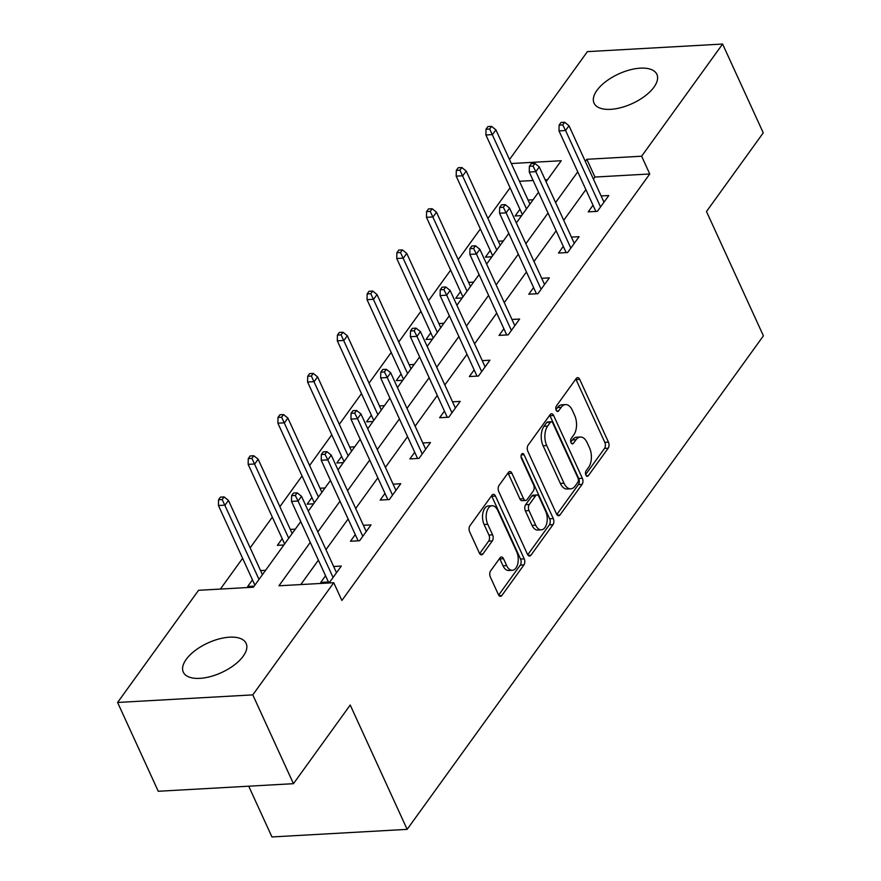 <?xml version="1.0" encoding="UTF-8"?>
<svg xmlns="http://www.w3.org/2000/svg" width="881" height="881" viewBox="0 0 881 881"><rect width="100%" height="100%" fill="white"/><g stroke="black" fill="none" stroke-linecap="round" stroke-linejoin="round"><path stroke-width="1.32" d="M585.876 475.112A3.039 1.718 86.8 0 0 587.352 476.335A3.039 1.718 86.8 0 0 588.299 475.74L608.176 448.22A4.35 2.456 86.8 0 0 608.452 442.141L579.709 379.381A4.35 2.456 86.8 0 0 577.595 377.63A4.35 2.456 86.8 0 0 576.24 378.478L556.374 406.009A3.039 1.718 86.8 0 0 556.186 410.26A3.039 1.718 86.8 0 0 557.662 411.482A3.039 1.718 86.8 0 0 558.609 410.887L561.186 407.319A13.92 7.841 86.8 0 1 565.514 404.588A13.92 7.841 86.8 0 1 572.276 410.194L574.665 415.425A13.92 7.841 86.8 0 1 573.795 434.873L571.218 438.43A3.039 1.718 86.8 0 0 571.031 442.68A3.039 1.718 86.8 0 0 572.507 443.914A3.039 1.718 86.8 0 0 573.454 443.308L576.031 439.751A13.92 7.841 86.8 0 1 580.359 437.02A13.92 7.841 86.8 0 1 587.12 442.614L589.521 447.845A13.92 7.841 86.8 0 1 588.64 467.293L586.074 470.861A3.039 1.718 86.8 0 0 585.876 475.112M186.221 659.362A34.557 16.287 155.4 0 1 219.017 638.945A34.557 16.287 155.4 0 1 246.14 643.383A34.557 16.287 155.4 0 1 243.222 656.169A34.557 16.287 155.4 0 1 210.427 676.586A34.557 16.287 155.4 0 1 183.303 672.148A34.557 16.287 155.4 0 1 186.221 659.362M596.966 90.347A34.557 16.287 155.4 0 1 629.761 69.929A34.557 16.287 155.4 0 1 656.885 74.367A34.557 16.287 155.4 0 1 653.966 87.153A34.557 16.287 155.4 0 1 621.171 107.57A34.557 16.287 155.4 0 1 594.047 103.132A34.557 16.287 155.4 0 1 596.966 90.347M490.607 570.91A4.35 2.456 86.8 0 0 490.332 576.989L498.393 594.587A4.35 2.456 86.8 0 0 500.507 596.338A4.35 2.456 86.8 0 0 501.862 595.49L523.931 564.919A4.35 2.456 86.8 0 0 524.206 558.84L495.463 496.08A4.35 2.456 86.8 0 0 493.36 494.329A4.35 2.456 86.8 0 0 492.005 495.188L469.936 525.748A4.35 2.456 86.8 0 0 469.661 531.827L479.396 553.103A4.35 2.456 86.8 0 0 481.511 554.854A4.35 2.456 86.8 0 0 482.865 553.995L492.314 540.912A4.35 2.456 86.8 0 0 492.589 534.833L487.755 524.283A11.629 6.552 86.8 0 1 486.653 512.302A11.629 6.552 86.8 0 1 492.105 505.749A11.629 6.552 86.8 0 1 497.754 510.429L516.673 551.748A11.629 6.552 86.8 0 1 517.775 563.73A11.629 6.552 86.8 0 1 512.324 570.293A11.629 6.552 86.8 0 1 506.674 565.602L503.514 558.719A4.35 2.456 86.8 0 0 501.41 556.968A4.35 2.456 86.8 0 0 500.056 557.827L490.607 570.91M509.504 159.538L587.396 51.638L722.596 44.05L763.254 132.855L706.485 211.506L763.409 335.837L407.143 829.362L350.22 705.031L293.45 783.683L252.792 694.878L117.591 702.465L198.566 590.292L253.376 587.22L300.751 521.596M722.596 44.05L641.632 156.212L586.823 159.296L585.314 161.377M310.277 542.399L278.947 585.788L333.756 582.715L341.894 600.468L649.76 173.975L641.632 156.212M333.756 582.715L252.792 694.878M556.55 514.03A4.35 2.456 86.8 0 0 558.664 515.781A4.35 2.456 86.8 0 0 560.019 514.922L582.088 484.352A4.35 2.456 86.8 0 0 582.363 478.273L553.62 415.513A4.35 2.456 86.8 0 0 551.517 413.762A4.35 2.456 86.8 0 0 550.162 414.621L528.093 445.191A4.35 2.456 86.8 0 0 527.818 451.259L556.55 514.03M553.004 524.635L530.946 555.206A4.35 2.456 86.8 0 1 529.591 556.065A4.35 2.456 86.8 0 1 527.477 554.314L498.745 491.543A4.35 2.456 86.8 0 1 499.009 485.475L508.458 472.392A4.35 2.456 86.8 0 1 509.813 471.533A4.35 2.456 86.8 0 1 511.927 473.284L523.578 498.734A4.35 2.456 86.8 0 0 525.693 500.485A4.35 2.456 86.8 0 0 527.047 499.637L533.313 490.959A4.35 2.456 86.8 0 0 533.578 484.88L521.453 458.373A3.039 1.718 86.8 0 1 521.167 455.246A3.039 1.718 86.8 0 1 522.587 453.528A3.039 1.718 86.8 0 1 524.063 454.75L553.279 518.557A4.35 2.456 86.8 0 1 553.004 524.635L549.359 524.845L527.73 554.799M248.717 786.193L271.954 836.95L407.143 829.362M649.76 173.975L594.95 177.048L593.442 179.14M585.887 189.613L563.719 220.316M556.164 230.789L533.996 261.492M526.442 271.954L504.284 302.657M496.719 313.129L474.562 343.832M467.007 354.294L444.839 384.997M437.284 395.47L415.127 426.173M407.562 436.646L385.404 467.348M377.85 477.81L355.682 508.513M348.127 518.986L325.959 549.689M318.404 560.162L300.784 584.566M593.023 205.218L588.222 211.869L597.362 211.352L608.793 195.527L601.139 195.956M563.311 246.383L558.499 253.045L567.639 252.528L579.07 236.692L571.417 237.121M533.589 287.558L528.787 294.21L537.917 293.703L549.348 277.867L541.694 278.297M503.866 328.734L499.064 335.386L508.194 334.868L519.625 319.032L511.971 319.462M474.143 369.899L469.342 376.55L478.482 376.044L489.913 360.208L482.259 360.637M444.431 411.075L439.619 417.726L448.759 417.22L460.19 401.384L452.537 401.813M414.709 452.239L409.907 458.902L419.037 458.384L430.468 442.548L422.814 442.978M384.986 493.415L380.185 500.067L389.325 499.56L400.756 483.724L393.102 484.154M355.263 534.591L350.462 541.242L359.602 540.725L371.033 524.889L363.379 525.318M325.552 575.756L320.75 582.418L329.879 581.9L341.31 566.065L333.657 566.494M510.088 187.774L487.92 218.477M480.365 228.939L458.197 259.642M450.643 270.115L428.485 300.817M420.92 311.279L398.763 341.982M391.208 352.455L369.04 383.158M361.485 393.631L339.317 424.334M331.763 434.796L309.605 465.498M302.04 475.971L279.883 506.674M272.328 517.147L250.16 547.85M242.605 558.312L220.404 589.07M547.53 179.713L545.196 179.845M533.148 180.517L519.471 181.288M519.944 209.315L515.143 215.966L521.629 215.603M528.06 200.053L533.06 199.767M490.232 250.49L485.42 257.142L491.906 256.778M498.338 241.229L503.337 240.942M460.51 291.655L455.708 298.318L462.184 297.954M468.615 282.394L473.615 282.118M430.787 332.831L425.986 339.482L432.461 339.119M438.892 323.569L443.892 323.283M401.064 374.007L396.263 380.658L402.749 380.295M409.18 364.734L414.18 364.459M371.353 415.171L366.54 421.823L373.026 421.459M379.458 405.91L384.457 405.634M341.63 456.347L336.828 462.999L343.304 462.635M349.735 447.085L354.735 446.799M311.907 497.512L307.106 504.174L313.592 503.811M320.023 488.25L325.012 487.975M282.184 538.687L277.383 545.339L283.869 544.976M290.301 529.426L295.3 529.14M252.473 579.863L247.671 586.515L254.146 586.151M260.578 570.591L265.577 570.315M293.45 783.683L158.261 791.27L117.591 702.465M546.066 181.75L561.241 160.727L511.332 163.525M308.306 511.123L330.474 480.42M338.029 469.947L360.186 439.245M367.74 428.783L389.909 398.08M397.463 387.607L419.631 356.904M427.186 346.431L449.343 315.739M456.909 305.267L479.066 274.564M486.62 264.091L508.789 233.388M516.343 222.926L538.511 192.223M577.749 171.85L555.592 202.553M548.037 213.026L525.869 243.729M518.314 254.191L496.146 284.893M488.592 295.366L466.434 326.069M458.869 336.542L436.712 367.245M429.157 377.707L406.989 408.41M399.434 418.882L377.266 449.585M369.712 460.047L347.555 490.75M339.989 501.223L317.832 531.926M594.95 177.048L586.823 159.296M580.359 437.02L576.703 437.218A13.92 7.841 86.8 0 0 572.375 439.96L576.031 439.751M570.822 442.108L572.375 439.96M565.514 404.588L561.858 404.797A13.92 7.841 86.8 0 0 557.53 407.529L561.186 407.319M555.977 409.687L557.53 407.529M585.667 474.54L604.52 448.418A4.35 2.456 86.8 0 0 604.795 442.339L576.053 379.579A4.35 2.456 86.8 0 0 575.8 379.094M556.814 514.515L578.432 484.561A4.35 2.456 86.8 0 0 578.707 478.482L549.975 415.722A4.35 2.456 86.8 0 0 549.711 415.237M577.793 482.325A3.039 1.718 86.8 0 0 577.991 478.064L552.761 422.979A3.039 1.718 86.8 0 0 551.286 421.746A3.039 1.718 86.8 0 0 550.339 422.351L547.63 426.107A13.92 7.841 86.8 0 0 546.749 445.555L563.994 483.206A13.92 7.841 86.8 0 0 570.756 488.812A13.92 7.841 86.8 0 0 575.084 486.081L577.793 482.325M551.286 421.746L547.63 421.955A3.039 1.718 86.8 0 0 546.683 422.55L550.339 422.351M570.756 488.812L567.1 489.021A13.92 7.841 86.8 0 1 560.338 483.416L543.092 445.753A13.92 7.841 86.8 0 1 543.973 426.316L546.683 422.55M525.693 500.485L522.037 500.694A4.35 2.456 86.8 0 1 519.922 498.943L508.271 473.493A4.35 2.456 86.8 0 0 508.018 472.998M521.034 456.314L549.623 518.766L553.279 518.557M535.67 525.153A11.629 6.552 86.8 0 0 541.319 529.833A11.629 6.552 86.8 0 0 546.771 523.27A11.629 6.552 86.8 0 0 545.669 511.288L539.007 496.73A4.35 2.456 86.8 0 0 536.892 494.979A4.35 2.456 86.8 0 0 535.549 495.838L529.283 504.516A4.35 2.456 86.8 0 0 529.007 510.595L535.67 525.153L532.014 525.351A11.629 6.552 86.8 0 0 537.674 530.043L541.319 529.833M536.892 494.979L533.247 495.188A4.35 2.456 86.8 0 0 531.893 496.036L535.549 495.838M532.014 525.351L525.351 510.793A4.35 2.456 86.8 0 1 525.627 504.725L531.893 496.036M549.359 524.845A4.35 2.456 86.8 0 0 549.623 518.766M512.324 570.293L508.667 570.492A11.629 6.552 86.8 0 1 503.018 565.811L499.868 558.928A4.35 2.456 86.8 0 0 499.604 558.444M492.105 505.749L488.448 505.947A11.629 6.552 86.8 0 0 482.997 512.511A11.629 6.552 86.8 0 0 484.098 524.492L487.755 524.283M479.66 553.587L488.658 541.121A4.35 2.456 86.8 0 0 488.933 535.042L484.098 524.492M498.657 595.082L520.275 565.128A4.35 2.456 86.8 0 0 520.55 559.05L491.818 496.289A4.35 2.456 86.8 0 0 491.554 495.794M491.576 126.379L487.931 126.578L486.026 129.221L489.671 129.011L491.576 126.379L495.915 129.859L492.49 134.606L485.916 134.98L522.356 214.59M489.671 129.011L526.486 208.874M495.915 129.859L529.922 204.117M485.916 134.98L486.026 129.221M562.761 124.915L564.666 122.272L561.01 122.481L559.105 125.124L562.761 124.915L565.569 130.509L568.994 125.752L603.981 202.178M600.556 206.925L565.569 130.509L558.995 130.873L595.875 211.44M559.105 125.124L558.995 130.873M568.994 125.752L564.666 122.272M461.864 167.544L458.208 167.753L456.303 170.396L459.959 170.187L461.864 167.544L466.203 171.024L462.767 175.782L456.193 176.145L492.644 255.754M459.959 170.187L496.774 250.039M466.203 171.024L500.199 245.292M456.193 176.145L456.303 170.396M432.142 208.72L428.485 208.929L426.58 211.561L430.236 211.363L432.142 208.72L436.48 212.2L433.056 216.946L426.47 217.321L462.921 296.93M430.236 211.363L467.051 291.215M436.48 212.2L470.476 286.457M426.47 217.321L426.58 211.561M533.038 166.091L534.943 163.448L531.287 163.657L529.382 166.289L533.038 166.091L535.846 171.674L539.282 166.927L574.269 243.343M570.833 248.101L535.846 171.674L529.272 172.048L566.153 252.616M529.382 166.289L529.272 172.048M539.282 166.927L534.943 163.448M503.315 207.255L505.22 204.623L501.564 204.821L499.659 207.464L503.315 207.255L506.135 212.85L509.559 208.103L544.546 284.519M541.121 289.265L506.135 212.85L499.549 213.224L536.441 293.78M499.659 207.464L499.549 213.224M509.559 208.103L505.22 204.623M402.419 249.896L398.763 250.094L396.857 252.737L400.514 252.528L402.419 249.896L406.758 253.376L403.333 258.122L396.758 258.496L433.199 338.106M400.514 252.528L437.328 332.379M406.758 253.376L440.764 327.633M396.758 258.496L396.857 252.737M372.707 291.06L369.051 291.27L367.146 293.913L370.802 293.703L372.707 291.06L377.035 294.54L373.61 299.298L367.036 299.661L403.487 379.27M370.802 293.703L407.606 373.555M377.035 294.54L411.042 368.809M367.036 299.661L367.146 293.913M342.984 332.236L339.328 332.445L337.423 335.077L341.079 334.879L342.984 332.236L347.323 335.716L343.887 340.462L337.313 340.837L373.764 420.446M341.079 334.879L377.894 414.731M347.323 335.716L381.319 409.973M337.313 340.837L337.423 335.077M473.593 248.431L475.498 245.788L471.853 245.997L469.947 248.64L473.593 248.431L476.412 254.025L479.837 249.268L514.823 325.695M511.398 330.441L476.412 254.025L469.837 254.389L506.718 334.956M469.947 248.64L469.837 254.389M479.837 249.268L475.498 245.788M443.881 289.607L445.786 286.964L442.13 287.173L440.225 289.805L443.881 289.607L446.689 295.19L450.114 290.444L485.112 366.859M481.676 371.617L446.689 295.19L440.115 295.564L476.995 376.121M440.225 289.805L440.115 295.564M450.114 290.444L445.786 286.964M414.158 330.771L416.063 328.139L412.407 328.338L410.502 330.981L414.158 330.771L416.966 336.366L420.402 331.619L455.389 408.035M451.953 412.782L416.966 336.366L410.392 336.729L447.273 417.297M410.502 330.981L410.392 336.729M420.402 331.619L416.063 328.139M384.435 371.947L386.341 369.304L382.684 369.513L380.779 372.145L384.435 371.947L387.255 377.542L390.679 372.784L425.666 449.2M422.241 453.957L387.255 377.542L380.669 377.905L417.561 458.472M380.779 372.145L380.669 377.905M390.679 372.784L386.341 369.304M354.713 413.112L356.618 410.48L352.973 410.678L351.067 413.321L354.713 413.112L357.532 418.706L360.957 413.96L395.943 490.376M392.519 495.122L357.532 418.706L350.957 419.081L387.838 499.637M351.067 413.321L350.957 419.081M360.957 413.96L356.618 410.48M325.001 454.288L326.906 451.645L323.25 451.854L321.345 454.497L325.001 454.288L327.809 459.882L331.245 455.125L366.232 531.551M362.796 536.298L327.809 459.882L321.235 460.245L358.115 540.813M321.345 454.497L321.235 460.245M331.245 455.125L326.906 451.645M313.262 373.412L309.605 373.61L307.7 376.253L311.356 376.044L313.262 373.412L317.601 376.892L314.176 381.638L307.59 382.002L344.042 461.622M311.356 376.044L348.171 455.895M317.601 376.892L351.596 451.149M307.59 382.002L307.7 376.253M283.539 414.577L279.894 414.786L277.989 417.418L281.634 417.22L283.539 414.577L287.878 418.057L284.453 422.814L277.878 423.177L314.319 502.787M281.634 417.22L318.448 497.071M287.878 418.057L321.884 492.314M277.878 423.177L277.989 417.418M253.827 455.752L250.171 455.951L248.266 458.594L251.922 458.384L253.827 455.752L258.166 459.232L254.73 463.979L248.156 464.353L284.607 543.962M251.922 458.384L288.726 538.236M258.166 459.232L292.162 533.49M248.156 464.353L248.266 458.594M224.104 496.917L220.448 497.126L218.543 499.769L222.199 499.56L224.104 496.917L228.443 500.397L225.007 505.154L218.433 505.518L254.884 585.127M222.199 499.56L259.014 579.412M228.443 500.397L262.439 574.665M218.433 505.518L218.543 499.769M295.278 495.463L297.183 492.82L293.527 493.03L291.622 495.662L295.278 495.463L298.086 501.047L301.522 496.3L336.509 572.716M333.073 577.473L298.086 501.047L291.512 501.421L328.404 581.989M291.622 495.662L291.512 501.421M301.522 496.3L297.183 492.82M586.35 475.85L588.299 475.74M556.66 410.998L558.609 410.887M571.505 443.418L573.454 443.308M576.053 379.579L579.709 379.381M604.795 442.339L608.452 442.141M604.52 448.418L608.176 448.22M549.975 415.722L553.62 415.513M578.707 478.482L582.363 478.273M578.432 484.561L582.088 484.352M557.233 515.077L560.019 514.922M543.973 426.316L547.63 426.107M543.092 445.753L546.749 445.555M560.338 483.416L563.994 483.206M528.148 555.36L530.946 555.206M508.271 473.493L511.927 473.284M519.922 498.943L523.578 498.734M521.255 454.904L524.063 454.75M525.627 504.725L529.283 504.516M525.351 510.793L529.007 510.595M499.868 558.928L503.514 558.719M503.018 565.811L506.674 565.602M488.933 535.042L492.589 534.833M488.658 541.121L492.314 540.912M480.079 554.149L482.865 553.995M491.818 496.289L495.463 496.08M520.55 559.05L524.206 558.84M520.275 565.128L523.931 564.919M499.075 595.644L501.862 595.49"/></g></svg>

